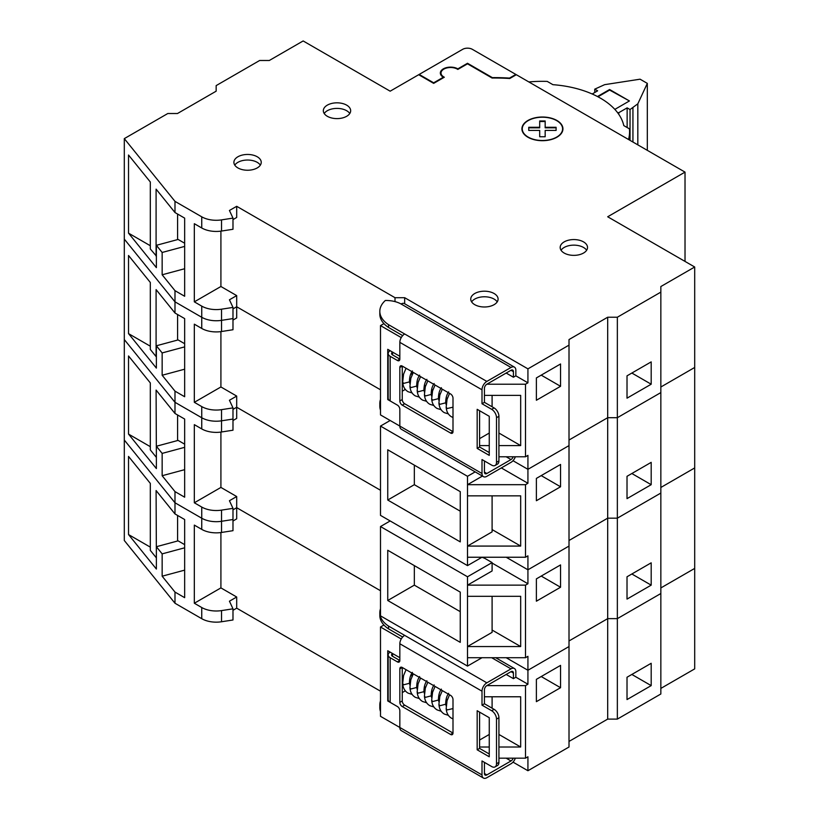 <?xml version="1.0" encoding="UTF-8"?>
<svg xmlns="http://www.w3.org/2000/svg" width="819" height="819" viewBox="0 0 819 819"><rect width="100%" height="100%" fill="white"/><g stroke="black" fill="none" stroke-linecap="round" stroke-linejoin="round"><path stroke-width="1.23" d="M628.521 139.496A87.162 50.317 0 0 0 629.586 131.644A87.162 50.317 0 0 0 629.453 128.87L623.791 125.594A82.033 47.359 0 0 0 552.907 84.674L547.246 81.409A87.162 50.317 0 0 0 528.839 81.941M221.54 219.881L232.985 218.11L232.985 229.279L221.54 231.04L221.54 219.881A20.506 11.845 0 0 1 201.74 216.82L174.99 201.372L124.304 138.626L167.813 113.513L177.477 113.513L216.155 91.185L216.155 85.606L259.654 60.483L269.318 60.483L303.153 40.95L390.161 91.185L418.683 74.713L433.671 83.374L444.318 77.221A9.572 5.528 180 0 1 441.021 73.045A9.572 5.528 180 0 1 447.246 67.864A9.572 5.528 180 0 1 457.821 69.42L467.506 63.831L492.086 78.03A136.036 78.542 0 0 1 509.756 78.511L516.328 74.713L685.022 172.113L685.022 261.415M629.586 131.644L629.586 140.018A87.162 50.317 180 0 1 629.586 140.11M597.962 96.796L610.104 89.793L629.432 100.952L614.834 109.388L629.432 100.952L609.612 90.07M232.985 218.11L229.443 210.483L236.691 206.306L395.004 297.696L404.668 297.696L404.668 303.757M404.668 297.696L527.927 368.857L569.01 345.137L569.01 339.557L607.688 317.229L617.352 317.229L660.851 292.117L660.851 286.537L694.696 267.004L607.688 216.769L685.022 172.113M556.93 120.485A20.506 11.845 180 0 1 562.94 128.859A20.506 11.845 180 0 1 550.276 139.793A20.506 11.845 180 0 1 527.927 137.234A20.506 11.845 180 0 1 521.918 128.859A20.506 11.845 180 0 1 534.582 117.916A20.506 11.845 180 0 1 556.93 120.485M583.517 241.881A13.667 7.893 180 0 1 587.52 247.461A13.667 7.893 180 0 1 579.084 254.76A13.667 7.893 180 0 1 564.178 253.051A13.667 7.893 180 0 1 560.176 247.461A13.667 7.893 180 0 1 568.611 240.172A13.667 7.893 180 0 1 583.517 241.881M257.238 156.767A13.667 7.893 180 0 1 261.241 162.346A13.667 7.893 180 0 1 252.805 169.635A13.667 7.893 180 0 1 237.899 167.926A13.667 7.893 180 0 1 233.896 162.346A13.667 7.893 180 0 1 242.342 155.057A13.667 7.893 180 0 1 257.238 156.767M346.662 105.139A13.667 7.893 180 0 1 350.665 110.719A13.667 7.893 180 0 1 342.229 118.008A13.667 7.893 180 0 1 327.324 116.298A13.667 7.893 180 0 1 323.321 110.719A13.667 7.893 180 0 1 331.767 103.429A13.667 7.893 180 0 1 346.662 105.139M494.092 293.509A13.667 7.893 180 0 1 498.095 299.089A13.667 7.893 180 0 1 489.66 306.388A13.667 7.893 180 0 1 474.754 304.678A13.667 7.893 180 0 1 470.751 299.089A13.667 7.893 180 0 1 479.187 291.799A13.667 7.893 180 0 1 494.092 293.509M232.985 320.075L236.691 317.936L236.691 306.767L380.497 389.793L236.691 306.767L232.985 308.917L236.691 306.767L236.691 295.608L220.915 286.496L220.915 231.132M236.691 206.306L236.691 217.465L232.985 219.605M395.004 297.696L395.004 301.597M402.682 335.616L388.544 327.457L388.544 324.672A34.859 20.127 0 0 1 379.821 311.353A34.859 20.127 0 0 1 385.329 300.491A21.529 12.428 0 0 1 401.044 303.982A6.839 3.952 -60 0 1 404.463 303.634L514.424 367.127A6.839 3.952 120 0 1 515.847 370.26L515.847 375.839L527.927 382.821L525.511 384.213L525.511 456.777L498.925 456.777M514.424 367.127A6.839 3.952 120 0 0 511.005 367.465L486.844 381.419A6.839 3.952 120 0 0 482.002 389.793L482.002 403.747L484.428 402.354L484.428 388.401A3.419 1.976 -60 0 1 486.844 384.213L525.511 384.213M383.927 323.628L380.497 325.604L401.249 337.582M380.497 325.604L380.497 414.916L399.836 426.075L388.544 419.553M399.836 356.306L387.745 349.324L387.745 399.559L388.401 399.191M484.428 402.354L494.092 407.934A6.839 3.952 60 0 1 498.925 416.308L498.925 460.954A6.839 3.952 60 0 1 497.512 464.086L495.096 465.479A6.839 3.952 -120 0 1 491.676 465.141L482.002 459.561L482.002 473.515A6.839 3.952 120 0 0 483.425 476.648L401.249 429.207A6.839 3.952 -60 0 1 399.836 426.075L399.836 409.326A3.419 1.976 60 0 0 397.42 405.139L387.745 399.559M569.01 345.137L569.01 445.608L527.927 469.328L527.927 455.374L525.511 456.777M479.586 445.608L489.26 445.608M498.925 445.608L520.679 445.608L498.925 433.046M484.428 395.372L520.679 395.372L520.679 445.608M527.927 368.857L527.927 382.821M527.927 483.282L527.927 469.328L513.001 460.708L527.927 469.328L569.01 445.608L569.01 546.078L527.927 569.799L527.927 555.845L525.511 557.237L525.511 484.684L527.927 483.282L501.341 467.936M560.554 386.302L536.384 400.256L536.384 377.928L560.554 363.974L560.554 386.302L541.216 375.143M607.688 317.229L607.688 417.7L569.01 440.028L607.688 417.7L617.352 417.7L660.851 392.588L617.352 417.7L607.688 417.7L607.688 518.171L569.01 540.499L607.688 518.171L617.352 518.171L617.352 317.229M660.851 292.117L660.851 493.048L617.352 518.171L607.688 518.171L607.688 618.642L569.01 640.96L607.688 618.642L617.352 618.642L617.352 518.171L660.851 493.048L660.851 593.519L617.352 618.642L607.688 618.642L607.688 719.102L569.01 741.43M651.187 384.213L627.016 398.167L627.016 375.839L651.187 361.885L651.187 384.213L631.848 373.044M694.696 267.004L694.696 367.465L660.851 387.008L694.696 367.465L694.696 467.936L660.851 487.469L694.696 467.936L694.696 568.406L660.851 587.94L694.696 568.406L694.696 668.877L660.851 688.41M184.654 268.734L162.152 274.785L174.99 290.684L174.99 301.842L124.304 239.097L124.304 138.626M184.654 346.877L162.152 352.928L156.378 345.782L156.378 368.1L128.532 333.63L128.532 255.487L150.307 282.453L150.307 349.426L156.091 356.582L156.091 289.598L174.99 313.012L174.99 301.842L201.74 317.281L174.99 301.842L124.304 239.097L124.304 339.557L174.99 402.313L174.99 391.144L162.152 375.256L184.654 369.195M232.985 307.422L232.985 318.581L221.54 320.352A20.506 11.845 180 0 1 201.74 317.281A20.506 11.845 180 0 0 221.54 320.352L221.54 309.183L232.985 307.422L229.443 299.795L236.691 295.608M156.378 256.04L150.307 248.956L150.307 181.982L128.532 155.016L128.532 233.159L156.378 267.639L156.378 245.311L162.152 252.467L184.654 246.406M162.152 274.785L162.152 252.467M174.99 201.372L174.99 212.541L156.091 189.138L156.091 256.112M177.6 239.598L177.6 214.046M174.99 212.541L184.654 218.12L184.654 296.263L174.99 290.684M221.54 309.183A20.506 11.845 0 0 1 201.74 306.122L194.328 301.842L194.328 223.7L201.74 227.979A20.506 11.845 180 0 0 221.54 231.04M194.328 301.842L220.915 286.496M184.654 243.233L178.112 239.455L156.378 245.311M150.307 245.731L128.532 233.159M402.252 391.185L405.374 389.383L402.252 391.185M479.586 438.636L489.26 433.046M492.096 395.372L492.096 406.777M562.929 129.136A20.506 11.845 0 0 0 561.445 124.99M523.413 124.99A20.506 11.845 0 0 0 521.928 129.136M562.592 129.136A20.168 11.64 180 0 1 562.592 129.412A20.168 11.64 180 0 1 561.445 133.292M523.413 133.292A20.168 11.64 180 0 1 522.266 129.412A20.168 11.64 180 0 1 522.266 129.136M528.173 137.09A20.168 11.64 0 0 0 550.143 139.619A20.168 11.64 0 0 0 562.592 128.859A20.168 11.64 0 0 0 556.685 120.628A20.168 11.64 0 0 0 534.715 118.1A20.168 11.64 0 0 0 522.266 128.859A20.168 11.64 0 0 0 528.173 137.09M545.167 120.966L545.167 127.283L556.101 127.283L556.101 130.436L545.167 130.436L545.167 136.753L539.69 136.753L539.69 130.436L528.757 130.436L528.757 127.283L539.69 127.283L539.69 120.966L545.167 120.966M545.167 127.283L545.167 127.836L556.101 127.836L556.101 130.436M545.167 136.753L545.167 130.999M539.69 130.999L539.69 136.753M539.69 127.283L539.69 127.836L528.757 127.836L528.757 130.436M545.167 121.519L539.69 121.519M586.639 250.256A13.667 7.893 0 0 0 583.517 247.461A13.667 7.893 0 0 0 561.056 250.256M260.36 165.141A13.667 7.893 0 0 0 257.238 162.346A13.667 7.893 0 0 0 234.777 165.141M349.785 113.513A13.667 7.893 0 0 0 346.662 110.719A13.667 7.893 0 0 0 324.201 113.513M497.215 301.883A13.667 7.893 0 0 0 494.092 299.089A13.667 7.893 0 0 0 471.631 301.883M617.598 112.684L618.785 112.684L627.139 107.862L630.036 109.531L637.827 103.829L647.317 83.374L640.069 79.187L604.637 84.664L594.748 89.158L597.645 90.837L592.178 93.99M597.461 96.529L609.612 89.506M594.748 89.158L594.748 92.516M618.785 112.684L618.785 114.343M627.139 107.862L627.139 127.529M630.036 109.531L630.036 140.366M632.933 107.862L632.933 142.045M637.827 103.829L637.827 144.861M647.317 83.374L647.317 150.348M472.338 49.324A6.839 3.952 0 0 0 462.674 49.324L419.164 74.437L433.671 82.811L443.335 77.232A10.258 5.917 180 0 1 440.335 73.045A10.258 5.917 180 0 1 446.662 67.578A10.258 5.917 180 0 1 457.841 68.857L467.506 63.278L492.342 77.621A136.722 78.931 180 0 1 509.52 78.092L515.847 74.437L472.338 49.324M515.847 75L515.847 74.437M419.164 75L419.164 74.437M433.671 83.374L433.671 82.811M443.335 77.232L443.335 77.785M457.841 69.42L457.841 68.857M467.506 63.831L467.506 63.278M513.175 456.777A3.419 1.976 -60 0 1 511.005 459.561L486.844 473.515A3.419 1.976 -60 0 1 485.135 473.689A3.419 1.976 -60 0 1 484.428 472.123L484.428 460.954M380.497 399.498A34.859 20.127 0 0 0 379.821 403.45A34.859 20.127 0 0 0 380.497 407.401M380.497 410.186A34.859 20.127 180 0 1 379.821 406.234L379.821 403.45M486.844 381.419L404.668 333.978A6.839 3.952 -60 0 0 399.836 342.352L399.836 359.091A3.419 1.976 60 0 1 399.129 360.657A3.419 1.976 60 0 1 397.42 360.493L390.161 356.306A6.839 3.952 0 0 1 388.165 353.511A6.839 3.952 0 0 1 390.161 350.727L390.161 350.727M495.096 465.479A6.839 3.952 -120 0 0 496.509 462.356L496.509 417.7A6.839 3.952 -120 0 0 491.676 409.326L482.002 403.747M397.42 405.139L390.161 400.952A6.839 3.952 180 0 1 388.165 398.167L388.165 353.511M477.17 448.402L489.26 455.374L489.26 416.308L477.17 409.326L477.17 448.402L479.586 447L489.26 452.59M450.583 433.046L402.252 405.139A3.419 1.976 60 0 1 399.836 400.952L399.836 367.465A3.419 1.976 60 0 1 400.542 365.898A3.419 1.976 60 0 1 402.252 366.073L450.583 393.98A3.419 1.976 60 0 1 452.999 398.167L452.999 431.654A3.419 1.976 60 0 1 452.293 433.22A3.419 1.976 60 0 1 450.583 433.046L452.999 431.654L404.668 403.747A3.419 1.976 -120 0 1 402.252 399.559L402.252 366.073L399.836 367.465M392.577 352.119L392.577 352.119A3.419 1.976 180 0 0 391.584 353.511A3.419 1.976 180 0 0 392.577 354.914L392.577 352.119M397.42 360.493L399.836 359.091L392.577 354.914M479.586 410.728L479.586 447M411.916 371.734L411.916 375.256M483.425 476.648A6.839 3.952 120 0 0 486.844 476.31L511.005 462.356A6.839 3.952 120 0 0 515.335 456.777M486.844 384.213L511.005 370.26A3.419 1.976 -60 0 1 512.714 370.086A3.419 1.976 -60 0 1 513.421 371.652L513.421 377.231L515.847 375.839M388.544 327.457A34.859 20.127 180 0 1 379.821 314.138L379.821 311.353M404.668 333.978L388.544 324.672M513.421 377.231L506.173 373.044M232.985 318.581L221.54 320.352L221.54 331.511L232.985 329.74L232.985 318.581M232.985 420.546L236.691 418.396L236.691 407.238L380.497 490.264L236.691 407.238L236.691 396.079L229.443 400.266L232.985 407.882L221.54 409.654A20.506 11.845 180 0 1 201.74 406.593L194.328 402.313L194.328 324.17L201.74 328.45A20.506 11.845 0 0 0 221.54 331.511M220.915 331.603L220.915 386.967L236.691 396.079M525.511 484.684L467.506 484.684L482.422 476.064M475.174 471.877L467.506 476.31L467.506 557.237L525.511 557.237M467.506 476.31L380.497 426.075L390.161 420.495M482.002 657.708L467.506 666.082L467.506 657.708L525.511 657.708L525.511 585.145L467.506 585.145L492.096 570.956L492.096 562.581L484.848 558.394L482.002 557.237L467.506 565.612L467.506 557.237M467.506 565.612L380.497 515.376L380.497 426.075M387.745 449.795L460.258 491.656L460.258 541.891L387.745 500.03L387.745 449.795M492.096 529.576L520.679 546.078L467.506 546.078L492.096 531.879L492.096 495.843M520.679 546.078L520.679 495.843L467.506 495.843M536.384 500.726L560.554 486.773L560.554 464.445L536.384 478.398L536.384 500.726M627.016 498.638L651.187 484.684L651.187 462.356L627.016 476.31L627.016 498.638M525.511 585.145L527.927 583.752L527.927 569.799L506.173 557.237L527.927 569.799L569.01 546.078L569.01 646.549L527.927 670.27L527.927 656.316L525.511 657.708M220.915 432.074L220.915 487.428L194.328 502.784L194.328 424.641L201.74 428.921L201.74 417.751A20.506 11.845 0 0 0 221.54 420.812A20.506 11.845 180 0 1 201.74 417.751L174.99 402.313L124.304 339.557L124.304 440.028L174.99 502.784L174.99 491.615L162.152 475.726L184.654 469.666M201.74 428.921A20.506 11.845 0 0 0 221.54 431.982L232.985 430.21L232.985 419.052L221.54 420.812L232.985 419.052L232.985 407.882M236.691 407.238L232.985 409.377L236.691 407.238M162.152 352.928L162.152 375.256M177.6 314.506L177.6 340.059M174.99 391.144L184.654 396.734L184.654 318.591L174.99 313.012M220.915 386.967L194.328 402.313M156.378 345.782L178.112 339.926L184.654 343.704M128.532 333.63L150.307 346.202M631.848 473.515L651.187 484.684M541.216 475.614L560.554 486.773M414.332 465.141L414.332 484.684L387.745 500.03M414.332 484.684L460.258 511.189M201.74 406.593L201.74 417.751L174.99 402.313L174.99 413.472L156.091 390.069L156.378 456.971M232.985 521.017L236.691 518.867L236.691 507.708L380.497 590.734L236.691 507.708L236.691 496.539L229.443 500.726L232.985 508.353L221.54 510.124A20.506 11.845 180 0 1 201.74 507.053L194.328 502.784M220.915 487.428L236.691 496.539M527.927 583.752L492.096 563.062M492.096 562.581L467.506 576.771L467.506 657.708M467.506 576.771L380.497 526.545L390.161 520.956M467.506 666.082L380.497 615.847L380.497 526.545M387.745 550.266L460.258 592.127L460.258 642.362L387.745 600.501L387.745 550.266M492.096 630.046L520.679 646.549L467.506 646.549L492.096 632.35L492.096 596.314M520.679 646.549L520.679 596.314L467.506 596.314M536.384 601.197L560.554 587.243L560.554 564.915L536.384 578.869L536.384 601.197M627.016 599.099L651.187 585.145L651.187 562.827L627.016 576.781L627.016 599.099M527.927 684.223L527.927 670.27L506.173 657.708L527.927 670.27L569.01 646.549L569.01 747.01L527.927 770.73L527.927 756.776L525.511 758.179L525.511 685.616L527.927 684.223L515.847 677.241L515.847 671.662A6.839 3.952 -60 0 0 514.424 668.529A6.839 3.952 -60 0 0 511.005 668.867L486.844 682.821A6.839 3.952 -60 0 0 482.002 691.195L399.836 643.754L399.836 660.503A3.419 1.976 -120 0 1 399.129 662.059A3.419 1.976 -120 0 1 397.42 661.895L399.836 660.503L392.577 656.316A3.419 1.976 0 0 1 391.584 654.913A3.419 1.976 0 0 1 392.577 653.521L392.577 656.316M220.915 532.545L220.915 587.899L194.328 603.245L194.328 525.102L201.74 529.381L201.74 518.222A20.506 11.845 0 0 0 221.54 521.283A20.506 11.845 180 0 1 201.74 518.222L174.99 502.784L124.304 440.028L124.304 540.499L174.99 603.245L174.99 592.086L162.152 576.197L184.654 570.137M201.74 529.381A20.506 11.845 0 0 0 221.54 532.452L232.985 530.681L232.985 519.512L221.54 521.283L232.985 519.512L232.985 508.353M236.691 507.708L232.985 509.848L236.691 507.708M184.654 447.338L162.152 453.398L156.378 446.242L156.378 468.57L128.532 434.101L128.532 355.958L150.307 382.913L150.307 449.897L156.091 457.053M162.152 453.398L162.152 475.726M177.6 414.977L177.6 440.53M174.99 491.615L184.654 497.194L184.654 419.052L174.99 413.472M156.378 446.242L178.112 440.397L184.654 444.174M128.532 434.101L150.307 446.672M631.848 573.986L651.187 585.145M541.216 576.074L560.554 587.243M414.332 565.612L414.332 585.145L387.745 600.501M414.332 585.145L460.258 611.66M201.74 507.053L201.74 518.222L174.99 502.784L174.99 513.943L156.091 490.54L156.378 557.442M617.352 719.102L660.851 693.99L660.851 593.519L617.352 618.642L617.352 719.102L607.688 719.102M380.497 691.195L236.691 608.169L236.691 597.01L229.443 601.197L232.985 608.824L221.54 610.595A20.506 11.845 180 0 1 201.74 607.524L194.328 603.245M220.915 587.899L236.691 597.01M525.511 685.616L486.844 685.616A3.419 1.976 120 0 0 484.428 689.803L484.428 703.756L482.002 705.149L482.002 691.195M401.249 638.994L380.497 627.006L383.927 625.03M388.544 720.955L399.836 727.477L380.497 716.318L380.497 627.006M388.401 700.593L387.745 700.962L387.745 650.736L399.836 657.708M387.745 700.962L397.43 706.551A3.419 1.976 -120 0 1 399.836 710.738L399.836 727.477A6.839 3.952 120 0 0 401.249 730.609L483.425 778.05A6.839 3.952 -60 0 1 482.002 774.917L482.002 760.964L491.676 766.553A6.839 3.952 60 0 0 495.096 766.891A6.839 3.952 60 0 0 496.509 763.758L496.509 719.102A6.839 3.952 60 0 0 491.676 710.728L494.092 709.336L484.428 703.756M498.925 758.179L525.511 758.179M498.925 734.459L520.679 747.01L498.925 747.01M489.26 747.01L479.586 747.01M520.679 747.01L520.679 696.774L484.428 696.774M536.384 701.658L560.554 687.704L560.554 665.386L536.384 679.34L536.384 701.658M627.016 699.569L651.187 685.616L651.187 663.288L627.016 677.241L627.016 699.569M513.001 762.11L527.927 770.73M221.54 610.595L221.54 621.754A20.506 11.845 0 0 1 201.74 618.693L174.99 603.245M221.54 621.754L232.985 619.983L232.985 608.824M236.691 608.169L232.985 610.319M184.654 547.809L162.152 553.869L156.378 546.713L156.378 569.041L128.532 534.561L128.532 456.418L150.307 483.384L150.307 550.368L156.091 557.514M162.152 553.869L162.152 576.197M177.6 515.448L177.6 541.001M174.99 592.086L184.654 597.665L184.654 519.522L174.99 513.943M156.378 546.713L178.112 540.857L184.654 544.645M128.532 534.561L150.307 547.133M631.848 674.457L651.187 685.616M541.216 676.545L560.554 687.704M405.374 690.786L402.252 692.598L405.374 690.786M489.26 734.459L479.586 740.038M492.096 708.189L492.096 696.774M484.428 762.366L484.428 773.525A3.419 1.976 120 0 0 485.135 775.091A3.419 1.976 120 0 0 486.844 774.917L511.005 760.964A3.419 1.976 120 0 0 513.175 758.179M380.497 708.804A34.859 20.127 180 0 1 379.821 704.852A34.859 20.127 180 0 1 380.497 700.9M379.821 704.852L379.821 707.647A34.859 20.127 0 0 0 380.497 711.588M390.161 657.708L390.161 702.364A6.839 3.952 0 0 1 388.165 699.569L388.165 654.913A6.839 3.952 180 0 0 390.161 657.708L397.42 661.895M482.002 705.149L491.676 710.728M390.161 702.364L397.42 706.551M477.17 749.805L477.17 710.728L489.26 717.71L489.26 756.776L477.17 749.805L479.586 748.412L479.586 712.131M402.252 706.551L450.583 734.459A3.419 1.976 -120 0 0 452.293 734.623A3.419 1.976 -120 0 0 452.999 733.056L452.999 699.569A3.419 1.976 -120 0 0 450.583 695.382L402.252 667.475A3.419 1.976 -120 0 0 400.542 667.311A3.419 1.976 -120 0 0 399.836 668.867L399.836 702.364A3.419 1.976 -120 0 0 402.252 706.551L404.668 705.149L452.999 733.056L450.583 734.459M388.165 654.913A6.839 3.952 180 0 1 390.161 652.129L390.161 652.129M495.096 766.891L497.512 765.489A6.839 3.952 -120 0 0 498.925 762.366L498.925 717.71A6.839 3.952 -120 0 0 494.092 709.336M489.26 753.992L479.586 748.412M404.668 705.149A3.419 1.976 60 0 1 402.252 700.962L402.252 667.475L399.836 668.867M411.916 676.658L411.916 673.146M515.335 758.179A6.839 3.952 -60 0 1 511.005 763.758L486.844 777.712A6.839 3.952 -60 0 1 483.425 778.05M515.847 677.241L513.421 678.644L513.421 673.054A3.419 1.976 120 0 0 512.714 671.488A3.419 1.976 120 0 0 511.005 671.662L486.844 685.616M380.497 608.804A34.859 20.127 180 0 0 379.821 612.755A34.859 20.127 180 0 0 388.544 626.074L404.668 635.38A6.839 3.952 120 0 0 399.836 643.754M379.821 612.755L379.821 615.55A34.859 20.127 0 0 0 388.544 628.859L402.682 637.028M388.544 626.074L388.544 628.859M506.173 674.457L513.421 678.644M201.74 306.122L201.74 328.45M201.74 216.82L201.74 227.979M506.173 456.777L511.005 459.561M486.844 473.515L484.428 472.123M399.836 342.352L482.002 389.793M482.002 473.515L399.836 426.075M390.161 400.952L390.161 356.306M498.925 460.954L496.509 462.356M496.509 417.7L498.925 416.308M494.092 407.934L491.676 409.326M401.044 303.982L511.005 367.465M511.005 370.26L513.421 371.652M402.252 399.559L399.836 400.952M402.252 405.139L404.668 403.747M406.06 368.274L403.572 374.15L402.672 382.084L403.665 383.394L409.5 381.869L409.899 383.671M402.672 382.084C402.999 386.629 404.821 389.844 408.128 391.748L412.182 392.977M425.481 386.179L424.447 384.991M413.308 372.461L410.821 378.337L409.92 386.271L410.923 387.582L416.748 386.056L417.147 387.858M409.92 386.271C410.258 390.817 412.07 394.031 415.376 395.935L419.43 397.164M432.729 390.356L431.695 389.179M420.556 376.648L418.069 382.524L417.168 390.458L418.171 391.769L423.996 390.243L424.406 392.045M417.168 390.458C417.506 395.004 419.328 398.218 422.624 400.122L426.679 401.351M439.987 394.543L438.953 393.366M427.815 380.835L425.317 386.701L424.426 394.645L425.419 395.956L431.244 394.43L431.654 396.232M424.426 394.645C424.754 399.181 426.576 402.405 429.883 404.31L433.927 405.538M447.235 398.73L446.201 397.553M435.063 385.012L432.575 390.888L431.674 398.833L432.667 400.133L438.503 398.618L438.902 400.419M431.674 398.833C432.002 403.368 433.824 406.593 437.131 408.486L441.175 409.725M442.311 389.199L439.823 395.075L438.923 403.02L439.926 404.32L445.751 402.805L446.15 404.596M438.923 403.02C439.26 407.555 441.072 410.78 444.379 412.674L448.433 413.912M449.559 393.386L447.072 399.262L446.171 407.207L447.174 408.507L452.999 407.186M221.54 409.654L221.54 431.982M221.54 510.124L221.54 532.452M201.74 618.693L201.74 607.524M511.005 760.964L506.173 758.179M484.428 773.525L486.844 774.917M399.836 727.477L482.002 774.917M496.509 763.758L498.925 762.366M498.925 717.71L496.509 719.102M404.668 635.38L486.844 682.821M511.005 668.867L491.676 657.708M513.421 673.054L511.005 671.662M399.836 702.364L402.252 700.962M412.387 672.379C410.36 675.194 409.387 678.828 409.5 683.271L403.665 684.797L402.672 683.486C402.999 688.032 404.821 691.256 408.128 693.15L412.203 694.42M424.447 686.394L425.481 687.581M419.635 676.555C417.608 679.381 416.646 683.015 416.748 687.458L410.923 688.984L409.92 687.673C410.258 692.219 412.07 695.433 415.376 697.338L419.461 698.607M431.695 690.581L432.729 691.768M426.883 680.743C424.856 683.568 423.894 687.202 423.996 691.645L418.171 693.171L417.168 691.86C417.506 696.406 419.328 699.621 422.624 701.525L426.709 702.794M438.953 694.768L439.987 695.955M434.131 684.93C432.104 687.755 431.142 691.39 431.244 695.833L425.419 697.358L424.426 696.048C424.754 700.593 426.576 703.808 429.883 705.712L433.957 706.981M446.201 698.955L447.235 700.132M441.39 689.117C439.353 691.942 438.39 695.577 438.503 700.02L432.667 701.545L431.674 700.235C432.002 704.78 433.824 707.995 437.131 709.899L440.735 711.117M448.638 693.304C446.611 696.13 445.649 699.764 445.751 704.207L439.926 705.732L438.923 704.422C439.26 708.957 441.072 712.182 444.379 714.086L448.454 715.356M452.999 708.394L452.999 705.671M452.999 708.589L447.174 709.909L446.171 708.609C446.509 713.144 448.331 716.369 451.627 718.273L452.999 718.918M441.021 75.174L441.021 73.045M562.592 129.412L562.592 128.859M522.266 129.412L522.266 128.859M412.387 370.966C410.36 373.792 409.387 377.426 409.5 381.869M423.935 388.503L425.143 387.377M416.687 385.278L417.526 384.797M419.635 375.153C417.608 377.979 416.646 381.613 416.748 386.056M431.183 392.68L432.391 391.564M423.935 389.455L424.774 388.984M426.883 379.34C424.856 382.166 423.894 385.8 423.996 390.243M438.441 396.867L439.639 395.751M431.193 393.642L432.033 393.171M434.131 383.527C432.104 386.353 431.142 389.987 431.244 394.43M445.69 401.054L446.887 399.938M438.441 397.829L439.281 397.358M441.39 387.715C439.353 390.53 438.39 394.164 438.503 398.618M445.69 402.016L446.529 401.545M448.638 391.902C446.611 394.717 445.649 398.351 445.751 402.805M452.999 404.269L452.999 406.992M446.171 407.207C446.509 411.742 448.331 414.967 451.627 416.861L452.999 417.516M495.679 657.708L514.424 668.529M406.06 669.676L403.572 675.552L402.672 683.486M409.5 683.271L409.899 685.073M423.935 689.905L425.143 688.779M416.687 686.68L417.526 686.209M413.308 673.863L410.821 679.739L409.92 687.673M416.748 687.458L417.147 689.26M431.183 694.092L432.391 692.966M423.935 690.867L424.774 690.386M420.556 678.05L418.069 683.926L417.168 691.86M423.996 691.645L424.406 693.447M438.441 698.279L439.639 697.153M431.193 695.055L432.033 694.573M427.815 682.237L425.317 688.114L424.426 696.048M431.244 695.833L431.654 697.634M445.69 702.456L446.887 701.34M438.441 699.231L439.281 698.761M435.063 686.424L432.575 692.301L431.674 700.235M438.503 700.02L438.902 701.822M445.69 703.419L446.529 702.948M442.311 690.612L439.823 696.478L438.923 704.422M445.751 704.207L446.15 706.009M449.559 694.788L447.072 700.665L446.171 708.609"/></g></svg>
